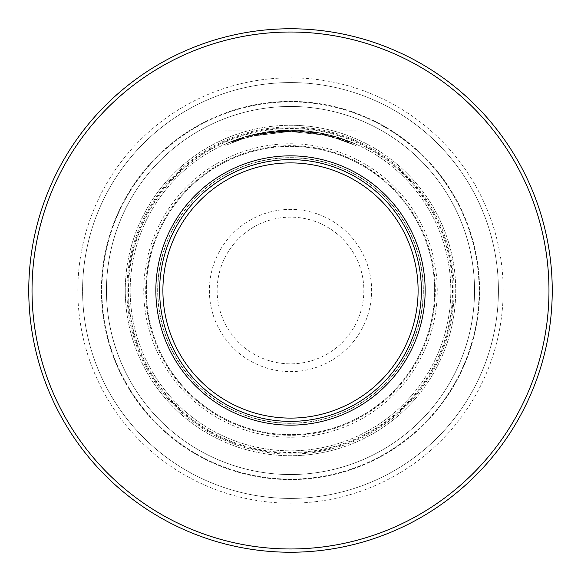 <?xml version="1.0" encoding="UTF-8"?>
<svg xmlns="http://www.w3.org/2000/svg" width="581" height="581" viewBox="0 0 581 581"><rect width="100%" height="100%" fill="white"/><g stroke="black" fill="none" stroke-linecap="round" stroke-linejoin="round"><path stroke-width="0.44" stroke-dasharray="2.9 2.18" d="M224.084 175.462A132.838 132.838 0 0 0 175.462 356.916A132.838 132.838 0 0 0 356.916 405.538A132.838 132.838 0 0 0 405.538 224.084A132.838 132.838 0 0 0 224.084 175.462A132.838 132.838 0 0 0 175.462 356.916A132.838 132.838 0 0 0 356.916 405.538A132.838 132.838 0 0 0 405.538 224.084A132.838 132.838 0 0 0 224.084 175.462A132.838 132.838 0 0 1 405.538 224.084A132.838 132.838 0 0 1 356.916 405.538A132.838 132.838 0 0 1 175.462 356.916A132.838 132.838 0 0 1 224.084 175.462M225.065 177.161A130.87 130.87 0 0 1 403.839 225.065A130.87 130.87 0 0 1 355.935 403.839A130.87 130.87 0 0 1 177.161 355.935A130.87 130.87 0 0 1 225.065 177.161M159.63 63.823A261.748 261.748 0 0 0 63.823 421.37A261.748 261.748 0 0 0 421.37 517.177A261.748 261.748 0 0 0 517.177 159.63A261.748 261.748 0 0 0 159.63 63.823M184.162 106.323A212.668 212.668 0 0 1 474.677 184.162A212.668 212.668 0 0 1 396.838 474.677A212.668 212.668 0 0 1 106.323 396.838A212.668 212.668 0 0 1 184.162 106.323M210.337 151.656A160.32 160.32 0 0 1 429.344 210.337A160.32 160.32 0 0 1 370.663 429.344A160.32 160.32 0 0 1 151.656 370.663A160.32 160.32 0 0 1 210.337 151.656A160.32 160.32 0 0 1 429.344 210.337A160.32 160.32 0 0 1 370.663 429.344A160.32 160.32 0 0 1 151.656 370.663A160.32 160.32 0 0 1 210.337 151.656A160.32 160.32 0 0 0 151.656 370.663A160.32 160.32 0 0 0 370.663 429.344A160.32 160.32 0 0 0 429.344 210.337A160.32 160.32 0 0 0 210.337 151.656M347.416 140.624L343.669 139.251L343.669 140.638L343.669 139.251L345.034 139.738L343.669 139.251A160.32 160.32 0 0 0 342.303 138.779L342.303 140.166L342.303 138.779A160.32 160.32 0 0 1 343.669 139.251A160.32 160.32 0 0 0 342.303 138.779L338.897 137.661L342.303 138.779A160.32 160.32 0 0 1 343.669 139.251L344.01 139.375A160.32 160.32 0 0 0 341.962 138.663L338.556 137.552L339.58 137.879L338.897 137.661L338.897 139.033L338.897 137.661L336.849 137.029L339.58 137.879L333.327 136.005L351.563 142.265L333.632 136.092L323.501 133.615L289.716 130.18L252.742 134.69L242.175 137.639L225.174 144.095L242.175 137.639L230.032 142.018L242.502 137.537L255.023 134.153L289.716 130.18L323.494 133.608L342.303 138.779A160.32 160.32 0 0 1 343.669 139.251L347.075 140.493L347.075 141.895L343.669 140.638L348.782 142.556L343.669 140.638A159.012 159.012 0 0 0 342.303 140.166A159.012 159.012 0 0 1 343.669 140.638A159.012 159.012 0 0 0 342.303 140.166L341.962 140.05A159.012 159.012 0 0 1 344.01 140.762L349.123 142.686L347.075 141.895L347.075 140.493L348.782 141.147L348.782 142.556L348.782 141.147L348.099 140.885L348.099 142.287L348.099 140.885L347.075 140.493L349.123 141.285L349.123 142.686L349.123 141.285L348.44 141.016L348.44 142.418L348.44 141.016L347.416 140.624L347.416 142.025L346.392 141.633L347.416 142.025L347.416 140.624L347.416 142.025M332.078 135.663L328.672 134.792A160.32 160.32 0 0 0 326.965 134.385A160.32 160.32 0 0 1 328.672 134.792A160.32 160.32 0 0 0 327.306 134.465L326.624 134.305A160.32 160.32 0 0 1 329.013 134.872A160.32 160.32 0 0 0 326.965 134.385L324.242 133.768A160.32 160.32 0 0 0 322.535 133.412L326.624 134.305A160.32 160.32 0 0 1 329.013 134.872L332.419 135.758L332.078 137.022L334.126 137.588L329.013 136.223A159.012 159.012 0 0 0 326.965 135.729L321.852 134.61L326.965 135.729A159.012 159.012 0 0 1 328.672 136.136L330.378 136.571L328.672 136.136A159.012 159.012 0 0 0 326.965 135.729L324.242 135.112A159.012 159.012 0 0 0 322.535 134.748L327.306 135.809A159.012 159.012 0 0 1 328.672 136.136L332.419 137.116L332.419 135.758L330.378 135.22L334.126 136.23L334.126 137.588L334.126 136.23L333.784 137.494L333.784 136.136L333.102 135.947L333.102 137.305L333.102 135.947L332.078 135.663L332.078 137.022L329.013 136.223A159.012 159.012 0 0 0 326.624 135.649L323.559 134.966L326.624 135.649A159.012 159.012 0 0 1 329.013 136.223L332.078 137.022L332.078 135.663L332.078 137.022M293.565 130.209L302.425 130.623L302.425 131.938L302.425 130.623L302.091 131.909L300.726 131.822L302.091 131.909L302.091 130.602L300.726 130.507L300.726 131.822L299.702 131.756L300.726 131.822L300.726 130.507L299.702 130.442L299.702 131.756L297.995 131.669L304.132 132.076L295.954 131.582L299.702 131.756L299.702 130.442L297.995 130.355L304.132 130.761L304.132 132.076L304.132 130.761L303.79 132.047L303.79 130.732L303.449 132.018L303.449 130.703L302.766 130.652L302.766 131.96L302.766 130.652L301.75 130.572L301.75 131.887L301.75 130.572L300.043 130.464L300.043 131.778L300.043 130.464L297.995 130.355L297.995 131.669L296.295 131.596L297.995 131.669L297.995 130.355L297.995 131.669L297.995 130.355L296.295 130.282L296.295 131.596L295.271 131.56L296.295 131.596L296.295 130.282L295.271 130.253L295.271 131.56L293.906 131.524L295.271 131.56L295.271 130.253L293.906 130.217L293.565 131.517L293.565 130.209M273.462 131.088L270.39 131.444L273.462 131.088A160.32 160.32 0 0 0 271.755 131.277L269.032 131.626A160.32 160.32 0 0 0 267.325 131.865A160.32 160.32 0 0 1 268.691 131.669L269.366 131.582A160.32 160.32 0 0 0 266.984 131.916L264.261 132.345L266.984 131.916A160.32 160.32 0 0 1 269.032 131.626A160.32 160.32 0 0 0 267.325 131.865L256.555 133.812L245.059 136.753L255.734 133.993L246.874 136.23L266.984 131.916A160.32 160.32 0 0 1 269.366 131.582L274.138 131.016L274.138 132.33L268.691 132.991A159.012 159.012 0 0 0 267.325 133.187L266.984 133.238A159.012 159.012 0 0 1 269.032 132.947A159.012 159.012 0 0 0 267.325 133.187L261.871 134.088L267.325 133.187A159.012 159.012 0 0 1 269.032 132.947L271.755 132.599A159.012 159.012 0 0 1 273.462 132.403L274.138 132.33L274.138 131.016L273.462 131.088L273.462 132.403L269.032 132.947L273.462 132.403L273.462 131.088L273.462 132.403M257.1 133.695L257.441 134.966L257.1 133.695L257.092 135.039L255.734 135.337L268.008 133.085L251.856 136.259L257.092 135.039L257.1 133.695L257.1 135.039M324.612 133.855L336.98 137.065L336.98 138.438L324.612 135.191L336.98 138.438L336.98 137.065L331.097 135.409L331.097 136.76L331.097 135.409L324.612 133.855L324.583 135.184L324.583 133.848M321.119 133.129L303.732 130.725L321.119 133.129L321.119 134.465L303.732 132.04L321.119 134.465M296.187 130.282L290.747 130.18L296.187 130.18L290.747 130.18L296.187 130.282L296.187 131.589C308.242 132.308 308.141 132.308 295.882 131.582L296.187 131.589C308.242 132.308 308.141 132.308 295.882 131.582C301.612 131.843 301.612 131.843 295.889 131.582C301.612 131.843 301.612 131.843 295.889 131.582L295.889 130.267L296.187 131.589M282.889 130.362L269.991 131.495L289.273 130.188L282.889 130.362L282.889 131.669L289.273 131.495L269.991 132.817L282.889 131.669M281.451 130.434L278.045 130.667L281.451 130.434L281.451 131.749L278.045 131.974L281.451 131.749M295.889 130.267C301.503 130.522 301.503 130.522 295.889 130.267C301.503 130.522 301.503 130.522 295.889 130.267L295.889 131.582L295.882 130.267M313.617 131.858L311.017 131.502L313.617 131.858L313.617 133.18L311.017 132.817L313.617 133.18M345.034 139.738L345.034 141.132L346.392 141.633L343.669 140.638L345.034 141.132L345.034 139.738M340.938 138.322L340.938 139.701L337.191 138.496L342.303 140.166A159.012 159.012 0 0 1 343.669 140.638A159.012 159.012 0 0 0 342.303 140.166L340.938 139.701L340.938 138.322M339.58 137.879L339.58 139.251M347.075 140.493L346.392 140.239L346.392 141.633L346.392 140.239L347.075 140.493L347.075 141.895M243.809 138.496L238.355 140.282A159.012 159.012 0 0 0 237.673 140.522L232.218 142.556A159.012 159.012 0 0 1 233.925 141.895L237.331 140.638A159.012 159.012 0 0 1 238.697 140.166L242.103 139.033L238.697 140.166A159.012 159.012 0 0 0 237.331 140.638A159.012 159.012 0 0 1 238.697 140.166L239.038 140.05A159.012 159.012 0 0 0 236.99 140.762L233.584 142.025A159.012 159.012 0 0 0 231.877 142.686L236.649 140.885A159.012 159.012 0 0 1 239.379 139.934L243.809 138.496L243.809 137.131L243.809 138.496M246.874 137.588L259.148 134.61L246.874 137.588L246.874 136.23L246.874 137.588M248.922 137.022L255.734 135.337L248.581 137.116L248.922 135.663L248.922 137.022M272.438 132.519L269.366 132.896A159.012 159.012 0 0 0 266.984 133.238L263.919 133.724L266.984 133.238A159.012 159.012 0 0 1 269.366 132.896L272.438 132.519L272.438 131.204L272.438 132.519M288.793 131.495L283.346 131.647A159.012 159.012 0 0 0 282.664 131.684L277.21 132.047A159.012 159.012 0 0 1 278.909 131.909L282.322 131.698A159.012 159.012 0 0 1 283.681 131.633L287.094 131.524L283.681 131.633A159.012 159.012 0 0 0 282.322 131.698A159.012 159.012 0 0 1 283.681 131.633L284.022 131.618A159.012 159.012 0 0 0 281.981 131.72L278.575 131.938A159.012 159.012 0 0 0 276.868 132.076L281.64 131.734A159.012 159.012 0 0 1 284.363 131.611L288.793 131.495L288.793 130.188L288.793 131.495M291.865 131.495L295.954 131.582L291.865 131.495L291.865 130.188L297.995 130.355L295.954 130.275L295.954 131.582L295.954 130.275L294.247 130.224L294.247 131.531L294.247 130.224L293.223 130.202L293.223 131.509L293.223 130.202L292.548 130.195L292.548 131.502L292.207 130.188L292.207 131.495L291.865 130.188L291.865 131.495M319.129 134.088A159.012 159.012 0 0 0 306.862 132.33A159.012 159.012 0 0 1 317.081 133.724L310.269 132.722A159.012 159.012 0 0 1 312.309 132.991L319.129 134.088L319.129 132.758L319.129 134.088M241.761 137.77L243.468 137.232L240.737 138.096L240.737 139.476L240.737 138.096L241.42 137.879L238.355 138.895A160.32 160.32 0 0 0 237.673 139.135L235.29 139.985L235.29 141.379L235.29 139.985L236.99 139.375A160.32 160.32 0 0 1 239.038 138.663L238.697 138.779A160.32 160.32 0 0 0 237.331 139.251A160.32 160.32 0 0 1 238.697 138.779A160.32 160.32 0 0 0 237.331 139.251L233.925 140.493L234.608 140.239L233.925 140.493L233.925 141.895L233.925 140.493L232.218 141.147A160.32 160.32 0 0 1 233.925 140.493L233.584 140.624A160.32 160.32 0 0 0 231.877 141.285L236.649 139.491A160.32 160.32 0 0 1 239.379 138.547L243.127 137.341L243.127 138.706L243.127 137.341L243.809 137.131L242.103 137.661L242.103 139.033L242.444 137.552L242.444 138.924L242.444 137.552L241.761 137.77L241.761 139.142M239.379 138.547L239.379 139.934M236.649 139.491L236.649 140.885M232.901 140.885L232.901 142.287M356.037 144.19L333.959 136.186L323.174 133.543L289.723 130.18L254.587 134.255L245.051 136.76L253.069 134.61L289.716 130.18L323.109 133.528L339.841 137.966L333.676 136.107L356.037 144.19L356.037 145.62L333.959 137.544L323.174 134.879L289.723 131.488L254.587 135.598L245.051 138.125L253.069 135.961L289.716 131.488L323.109 134.872L339.841 139.338L333.676 137.465L356.037 145.62M253.011 134.625L259.148 133.274L259.148 134.61L259.148 133.274L258.806 134.683L258.806 133.347L258.465 134.748L258.465 133.412L257.782 133.557L257.782 134.894L257.782 133.557L256.758 133.768L256.758 135.112L256.758 133.768L255.052 134.146L255.052 135.489L255.052 134.146L253.011 134.625L253.011 135.969L253.011 134.625M286.753 130.224L283.346 130.34A160.32 160.32 0 0 0 282.664 130.369L281.981 130.405A160.32 160.32 0 0 1 284.022 130.311L283.681 130.326A160.32 160.32 0 0 0 282.322 130.391A160.32 160.32 0 0 1 283.681 130.326A160.32 160.32 0 0 0 282.322 130.391L277.21 130.732A160.32 160.32 0 0 1 278.909 130.602L278.575 130.623A160.32 160.32 0 0 0 276.868 130.761L281.64 130.427A160.32 160.32 0 0 1 284.363 130.297L288.793 130.188L288.118 130.195L288.118 131.509L288.118 130.195L286.411 130.231L287.435 130.209L287.435 131.517L287.435 130.209L286.753 130.224L286.753 131.531M287.777 130.202L285.729 130.253L288.452 130.195L288.452 131.502L288.452 130.195L287.777 130.202L287.777 131.509M317.081 132.403L310.269 131.4A160.32 160.32 0 0 1 312.309 131.669L319.129 132.758A160.32 160.32 0 0 0 306.862 131.016A160.32 160.32 0 0 1 317.081 132.403L317.081 133.724M186.537 110.434A207.925 207.925 0 0 1 470.566 186.537A207.925 207.925 0 0 1 394.463 470.566A207.925 207.925 0 0 1 110.434 394.463A207.925 207.925 0 0 1 186.537 110.434A207.925 207.925 0 0 1 470.566 186.537A207.925 207.925 0 0 1 394.463 470.566A207.925 207.925 0 0 1 110.434 394.463A207.925 207.925 0 0 1 186.537 110.434A207.925 207.925 0 0 1 470.566 186.537A207.925 207.925 0 0 1 394.463 470.566A207.925 207.925 0 0 1 110.434 394.463A207.925 207.925 0 0 1 186.537 110.434A207.925 207.925 0 0 0 110.434 394.463A207.925 207.925 0 0 0 394.463 470.566A207.925 207.925 0 0 0 470.566 186.537A207.925 207.925 0 0 0 186.537 110.434M195.95 126.738A189.094 189.094 0 0 0 126.738 385.05A189.094 189.094 0 0 0 385.05 454.262A189.094 189.094 0 0 0 454.262 195.95A189.094 189.094 0 0 0 195.95 126.738A189.094 189.094 0 0 1 454.262 195.95A189.094 189.094 0 0 1 385.05 454.262A189.094 189.094 0 0 1 126.738 385.05A189.094 189.094 0 0 1 195.95 126.738M198.477 131.117A184.039 184.039 0 0 1 449.883 198.477A184.039 184.039 0 0 1 382.523 449.883A184.039 184.039 0 0 1 131.117 382.523A184.039 184.039 0 0 1 198.477 131.117A184.039 184.039 0 0 1 449.883 198.477A184.039 184.039 0 0 1 382.523 449.883A184.039 184.039 0 0 1 131.117 382.523A184.039 184.039 0 0 1 198.477 131.117A184.039 184.039 0 0 0 131.117 382.523A184.039 184.039 0 0 0 382.523 449.883A184.039 184.039 0 0 0 449.883 198.477A184.039 184.039 0 0 0 198.477 131.117M208.702 148.823A163.595 163.595 0 0 1 432.177 208.702A163.595 163.595 0 0 1 372.298 432.177A163.595 163.595 0 0 1 148.823 372.298A163.595 163.595 0 0 1 208.702 148.823M218.441 165.687A144.124 144.124 0 0 1 415.313 218.441A144.124 144.124 0 0 1 362.559 415.313A144.124 144.124 0 0 1 165.687 362.559A144.124 144.124 0 0 1 218.441 165.687A144.124 144.124 0 0 1 415.313 218.441A144.124 144.124 0 0 1 362.559 415.313A144.124 144.124 0 0 1 165.687 362.559A144.124 144.124 0 0 1 218.441 165.687A144.124 144.124 0 0 0 165.687 362.559A144.124 144.124 0 0 0 362.559 415.313A144.124 144.124 0 0 0 415.313 218.441A144.124 144.124 0 0 0 218.441 165.687M218.093 165.084A144.814 144.814 0 0 0 165.084 362.907A144.814 144.814 0 0 0 362.907 415.916A144.814 144.814 0 0 0 415.916 218.093A144.814 144.814 0 0 0 218.093 165.084M333.959 136.186L333.959 137.544L333.959 136.186M333.676 136.107L333.676 137.465M339.841 137.966L339.841 139.338L339.841 137.966M337.227 137.138L337.227 138.51M323.109 133.528L323.109 134.872M252.742 130.18L356.037 130.18L245.044 130.18L289.716 130.18L289.716 131.488L252.742 136.034L242.175 139.012L230.032 143.434L242.502 138.91L255.023 135.496L289.716 131.488L323.494 134.952L289.716 131.488L289.716 130.18L289.716 131.488M253.069 134.61L253.069 135.961L253.069 134.61M245.051 136.76L245.051 138.125L245.044 136.76M242.175 137.639L242.175 139.012L225.174 145.526L242.175 139.012L242.175 137.639M225.174 144.095L225.174 145.526M252.851 134.661L252.851 136.012M254.587 134.255L254.587 135.598M289.723 130.18L289.723 131.488M323.167 133.543L323.167 134.879L323.174 133.543M331.511 135.511L331.511 136.869M351.563 143.681L337.191 138.496L323.501 134.952L333.632 137.45L351.563 143.681L351.563 142.265M251.856 136.259L245.059 138.118L251.856 136.259L251.856 134.908M333.632 136.092L333.632 137.45L333.632 136.092M331.453 135.496L331.453 136.855M323.501 133.615L323.501 134.952L323.494 133.608M255.023 134.153L255.023 135.496M252.59 134.727L252.59 136.077M242.502 137.537L242.502 138.91L242.502 137.537M230.032 142.018L230.032 143.434M252.742 134.69L252.742 136.034L252.742 134.69M337.191 137.131L337.191 138.496M339.515 137.857L339.515 139.229L339.515 137.857M333.327 136.005L333.327 137.363L333.327 136.005M245.059 136.753L245.059 138.118L245.059 136.753M256.555 133.812L256.555 135.155M262.815 132.591L262.815 133.921M268.008 131.764L268.008 133.085L268.008 131.764M261.878 132.758L261.878 134.088L261.871 132.758M276.636 130.783L276.636 132.098M269.991 131.495L269.991 132.817M276.222 130.819L276.222 132.134M284.131 130.304L284.131 131.618M289.273 130.18L269.991 130.18L289.273 130.18L289.273 131.495M282.01 130.405L282.01 131.713M277.631 130.696L277.631 132.01M290.747 130.18L290.747 131.488L290.747 130.18M309.971 131.364L309.971 132.686M303.732 130.725L303.732 132.04M308.867 131.233L308.867 132.555M316.093 132.236L316.093 133.565M314.321 131.96L314.321 133.281M314.009 131.916L314.009 133.238M310.465 131.429L310.465 132.744M311.017 131.502L311.017 132.817M312.237 131.662L312.237 132.984M279.839 130.536L279.839 131.843M278.045 130.667L278.045 131.974M241.42 137.879L241.42 139.251L241.42 137.879M242.785 137.443L242.785 138.815M243.468 137.232L243.468 138.605L243.468 137.232M238.355 138.895L238.355 140.282M237.673 139.135L237.673 140.522M232.56 141.016L232.56 142.418M232.218 141.147L232.218 142.556L232.218 141.147M233.925 140.493L233.925 141.895L233.925 140.493M234.608 140.239L234.608 141.633L234.608 140.239M235.632 139.861L235.632 141.256M237.331 139.251L237.331 140.638M238.697 138.779L238.697 140.166M240.403 138.213L240.403 139.585M242.103 137.661L242.103 139.033M240.737 138.096L240.737 139.476M239.038 138.663L239.038 140.05M236.99 139.375L236.99 140.762M235.29 139.985L235.29 141.379M233.584 140.624L233.584 142.025M231.877 141.285L231.877 142.686M247.215 136.136L247.215 137.494L247.215 136.136M247.557 136.041L247.557 137.399L247.557 136.041M248.24 135.852L248.24 137.21L248.24 135.852M249.264 135.576L249.264 136.927L249.264 135.576M250.963 135.133L250.963 136.484L250.963 135.133M270.731 131.4L270.731 132.722L270.731 131.4M269.032 131.626L269.032 132.947M267.325 131.865L267.325 133.187M265.619 132.119L265.619 133.448M263.578 132.461L263.578 133.783L263.578 132.461M263.919 132.403L263.919 133.724M264.261 132.345L264.261 133.666M264.936 132.228L264.936 133.557M265.96 132.069L265.96 133.39M266.984 131.916L266.984 133.238M270.049 131.488L270.049 132.809M271.073 131.364L271.073 132.679M271.755 131.277L271.755 132.599M273.121 131.124L273.121 132.439M272.097 131.241L272.097 132.555M270.39 131.444L270.39 132.766M268.691 131.669L268.691 132.991M262.895 132.577L262.895 133.906L262.895 132.577M262.213 132.693L262.213 134.022L262.213 132.693M287.094 130.217L287.094 131.524M285.729 130.253L285.729 131.56M284.363 130.297L284.363 131.611M281.64 130.427L281.64 131.734M280.274 130.507L280.274 131.822M278.909 130.602L278.909 131.909L278.909 130.602M277.892 130.674L277.892 131.989M277.21 130.732L277.21 132.047L277.21 130.732M276.868 130.761L276.868 132.076M278.575 130.623L278.575 131.938M279.592 130.551L279.592 131.865L279.592 130.551M281.981 130.405L281.981 131.72M284.022 130.311L284.022 131.618M286.411 130.231L286.411 131.538L286.411 130.231M283.681 130.326L283.681 131.633M282.322 130.391L282.322 131.698M285.387 130.26L285.387 131.575M280.616 130.485L280.616 131.8M277.551 130.703L277.551 132.018M282.664 130.369L282.664 131.684M283.346 130.34L283.346 131.647M306.862 131.016L306.862 132.33L306.862 131.016M310.269 131.4L310.269 132.722M312.309 131.669L312.309 132.991M322.876 133.485L322.876 134.821M322.535 133.412L322.535 134.748M323.9 133.695L323.9 135.039M325.607 134.073L325.607 135.409M327.306 134.465L327.306 135.809M328.672 134.792L328.672 136.136M330.378 135.22L330.378 136.571M326.965 134.385L326.965 135.729M325.266 133.993L325.266 135.337L325.266 133.993M323.559 133.623L323.559 134.966L323.559 133.623M321.852 133.274L321.852 134.61L321.852 133.274M331.736 135.576L331.736 136.927M331.054 135.395L331.054 136.746M330.037 135.133L330.037 136.484M329.013 134.872L329.013 136.223M325.948 134.146L325.948 135.489M324.924 133.921L324.924 135.257M324.242 133.768L324.242 135.112M338.556 137.552L338.556 138.924M340.263 138.096L340.263 139.476M337.532 137.232L337.532 138.605L337.532 137.232M336.849 137.029L336.849 138.394L336.849 137.029M338.897 137.661L338.897 139.033M337.873 137.341L337.873 138.706L337.873 137.341M340.597 138.213L340.597 139.585M342.303 138.779L342.303 140.166M343.669 139.251L343.669 140.638M345.368 139.861L345.368 141.256M346.392 140.239L346.392 141.633M345.71 139.985L345.71 141.379M344.01 139.375L344.01 140.762M341.962 138.663L341.962 140.05M248.581 135.758L248.581 137.116L248.581 135.758M250.28 135.308L250.28 136.658L250.28 135.308M251.304 135.046L251.304 136.397L251.304 135.046M254.718 134.226L254.718 135.569L254.718 134.226M255.734 133.993L255.734 135.337L255.734 133.993M271.414 131.321L271.414 132.635L271.414 131.321M269.366 131.582L269.366 132.896L269.366 131.582M326.624 134.305L326.624 135.649L326.624 134.305M242.502 130.18L225.174 130.18L242.502 130.18M289.716 130.18L254.289 130.18M251.856 130.18L268.008 130.18L251.856 130.18M278.045 130.18L281.451 130.18L278.045 130.18M295.889 130.18C301.51 130.18 301.51 130.18 295.889 130.18M321.119 130.18L303.732 130.18L321.119 130.18M311.017 130.18L313.617 130.18L311.017 130.18M324.612 130.18L336.98 130.18L324.612 130.18M224.172 175.615A132.657 132.657 0 0 0 175.615 356.828A132.657 132.657 0 0 0 356.828 405.385A132.657 132.657 0 0 0 405.385 224.172A132.657 132.657 0 0 0 224.172 175.615M207.889 147.407A165.229 165.229 0 0 1 433.593 207.889A165.229 165.229 0 0 1 373.111 433.593A165.229 165.229 0 0 1 147.407 373.111A165.229 165.229 0 0 1 207.889 147.407A165.229 165.229 0 0 1 433.593 207.889A165.229 165.229 0 0 1 373.111 433.593A165.229 165.229 0 0 1 147.407 373.111A165.229 165.229 0 0 1 207.889 147.407M196.189 127.152A188.622 188.622 0 0 1 453.848 196.189A188.622 188.622 0 0 1 384.811 453.848A188.622 188.622 0 0 1 127.152 384.811A188.622 188.622 0 0 1 196.189 127.152A188.622 188.622 0 0 1 453.848 196.189A188.622 188.622 0 0 1 384.811 453.848A188.622 188.622 0 0 1 127.152 384.811A188.622 188.622 0 0 1 196.189 127.152M209.145 149.593A162.702 162.702 0 0 1 431.407 209.145A162.702 162.702 0 0 1 371.855 431.407A162.702 162.702 0 0 1 149.593 371.855A162.702 162.702 0 0 1 209.145 149.593M209.487 150.181A162.026 162.026 0 0 0 150.181 371.513A162.026 162.026 0 0 0 371.513 430.819A162.026 162.026 0 0 0 430.819 209.487A162.026 162.026 0 0 0 209.487 150.181M217.127 163.421A146.739 146.739 0 0 1 417.579 217.127A146.739 146.739 0 0 1 363.873 417.579A146.739 146.739 0 0 1 163.421 363.873A146.739 146.739 0 0 1 217.127 163.421M218.391 165.607A144.211 144.211 0 0 1 415.393 218.391A144.211 144.211 0 0 1 362.609 415.393A144.211 144.211 0 0 1 165.607 362.609A144.211 144.211 0 0 1 218.391 165.607M249.939 220.25A81.115 81.115 0 0 1 360.75 249.939A81.115 81.115 0 0 1 331.061 360.75A81.115 81.115 0 0 1 220.25 331.061A81.115 81.115 0 0 1 249.939 220.25M253.824 226.982A73.344 73.344 0 0 0 226.982 327.176A73.344 73.344 0 0 0 327.176 354.018A73.344 73.344 0 0 0 354.018 253.824A73.344 73.344 0 0 0 253.824 226.982M305.076 130.841L305.076 132.156M300.254 130.478L300.254 131.785"/><path stroke-width="0.87" d="M225.065 177.161A130.87 130.87 0 0 0 177.161 355.935A130.87 130.87 0 0 0 355.935 403.839A130.87 130.87 0 0 0 403.839 225.065A130.87 130.87 0 0 0 225.065 177.161M223.177 173.886A134.654 134.654 0 0 1 407.114 223.177A134.654 134.654 0 0 1 357.823 407.114A134.654 134.654 0 0 1 173.886 357.823A134.654 134.654 0 0 1 223.177 173.886M161.264 66.655A258.472 258.472 0 0 1 514.345 161.264A258.472 258.472 0 0 1 419.736 514.345A258.472 258.472 0 0 1 66.655 419.736A258.472 258.472 0 0 1 161.264 66.655M159.63 63.823A261.748 261.748 0 0 1 517.177 159.63A261.748 261.748 0 0 1 421.37 517.177A261.748 261.748 0 0 1 63.823 421.37A261.748 261.748 0 0 1 159.63 63.823M226.699 179.994A127.602 127.602 0 0 0 179.994 354.301A127.602 127.602 0 0 0 354.301 401.006A127.602 127.602 0 0 0 401.006 226.699A127.602 127.602 0 0 0 226.699 179.994"/></g></svg>

